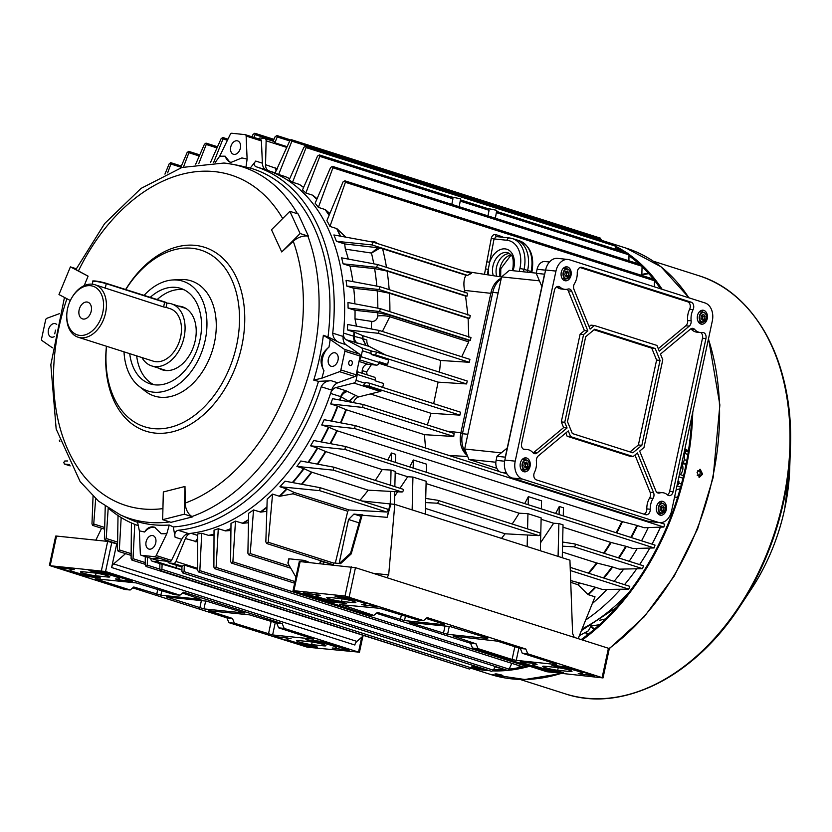 <?xml version="1.0" encoding="UTF-8"?>
<svg xmlns="http://www.w3.org/2000/svg" width="832" height="832" viewBox="0 0 832 832"><rect width="100%" height="100%" fill="white"/><g stroke="black" fill="none" stroke-linecap="round" stroke-linejoin="round"><path stroke-width="1.25" d="M79.123 309.91A8.767 6.011 -72.3 0 0 82.514 318.895A8.767 6.011 -72.3 0 0 91.218 311.178A8.767 6.011 -72.3 0 0 87.838 302.193A8.767 6.011 -72.3 0 0 79.123 309.91M141.908 357.542A32.573 22.339 -72.3 0 0 151.736 365.934A32.573 22.339 -72.3 0 0 184.08 337.241A32.573 22.339 -72.3 0 0 171.506 303.867A32.573 22.339 -72.3 0 0 166.91 303.129M102.794 312.385A25.553 17.524 -72.3 0 0 94.557 286.853A25.553 17.524 -72.3 0 0 72.041 297.378A25.553 17.524 -72.3 0 0 67.548 308.703A25.553 17.524 -72.3 0 0 66.841 313.685A25.553 17.524 -72.3 0 0 81.63 335.462A25.553 17.524 -72.3 0 0 102.794 312.385M66.841 313.685L66.789 314.371A27.56 18.897 -72.3 0 0 78.198 337.241A27.56 18.897 -72.3 0 0 105.57 312.967A27.56 18.897 -72.3 0 0 94.931 284.731A27.56 18.897 -72.3 0 0 72.394 296.785L72.041 297.378M94.931 284.731L163.613 306.946L166.057 307.445L166.92 303.389A8.018 0.822 -167.9 0 0 164.611 302.286L163.613 306.946M78.198 337.241L153.254 361.161A27.56 18.897 -72.3 0 0 180.627 336.877A27.56 18.897 -72.3 0 0 169.988 308.641L166.067 307.393M697.185 475.207A2.506 1.81 96 0 0 697.798 475.592A2.506 1.81 96 0 0 698.058 475.644A2.506 1.81 96 0 0 700.086 473.522A2.506 1.81 96 0 0 698.838 470.714A2.506 1.81 96 0 0 698.578 470.662A2.506 1.81 96 0 0 697.642 470.902M680.233 474.604A7.02 4.815 -72.3 0 0 682.729 469.893A7.02 4.815 -72.3 0 0 682.614 465.618M684.913 448.781L688.428 450.809M674.617 496.798L676.26 497.453L677.851 496.548M585.832 619.902A188.906 129.553 -72.3 0 0 620.516 589.264M624.51 584.657A188.906 129.553 -72.3 0 0 636.719 568.797M639.6 564.595A188.906 129.553 -72.3 0 0 645.466 555.433A188.906 129.553 -72.3 0 0 649.782 548.08A185.9 127.483 -72.3 0 1 646.006 554.549L645.466 555.433M651.966 544.128A188.906 129.553 -72.3 0 0 660.379 527.166M662.074 523.349A188.906 129.553 -72.3 0 0 662.49 522.371M652.007 544.149A185.9 127.483 -72.3 0 0 660.483 527.166M662.168 523.38A185.9 127.483 -72.3 0 0 662.626 522.33M592.405 603.481A188.906 129.553 -72.3 0 0 606.913 589.43A188.906 129.553 -72.3 0 1 592.405 603.481M614.089 581.329A188.906 129.553 -72.3 0 0 623.709 569.067A188.906 129.553 -72.3 0 1 614.089 581.329M629.179 561.278A188.906 129.553 -72.3 0 0 637.239 548.434A188.906 129.553 -72.3 0 1 629.179 561.278M641.534 540.81A188.906 129.553 -72.3 0 0 648.232 527.582A188.906 129.553 -72.3 0 1 641.534 540.81M499.97 669.729L500.698 668.221M518.606 667.711L519.532 665.798M76.201 268.934A12.022 1.05 22.4 0 0 75.681 269.027A12.022 1.05 22.4 0 0 78.021 270.722L88.098 276.162L70.398 266.874L58.968 294.559L70.335 300.529M88.098 276.162L84.188 285.646M70.398 266.874L76.284 268.757M184.974 486.481L163.322 491.962L162.666 519.678L184.309 514.197L192.65 516.849A12.022 8.05 -104.2 0 1 185.318 503.651L184.974 486.481L184.309 514.197M162.666 519.678L171.007 522.33L192.65 516.849M281.736 251.95L300.102 233.532L289.869 211.328L298.21 213.98L308.443 236.184A12.022 6.999 155.3 0 0 293.696 240.937L281.736 251.95L271.502 229.746L289.869 211.328M300.102 233.532L308.443 236.184M153.91 558.251L158.09 558.958L153.91 558.251M349.991 365.446A2.506 1.81 96 0 0 350.251 365.508A2.506 1.81 96 0 0 352.29 363.386A2.506 1.81 96 0 0 351.042 360.578A2.506 1.81 96 0 0 350.771 360.516A2.506 1.81 96 0 0 348.743 362.638A2.506 1.81 96 0 0 349.991 365.446M215.197 162.5L219.648 156.27A193.565 132.746 107.7 0 1 225.181 156.198A15.538 10.65 -72.3 0 0 230.277 162.188M225.181 156.198L229.726 162.032L231.171 162.334L241.862 157.945A193.565 132.746 107.7 0 1 247.114 159.141L245.96 167.263A185.359 127.109 -72.3 0 0 237.806 165.298L231.972 164.185A184.642 126.62 107.7 0 1 297.461 213.741M237.016 140.764A7.02 4.815 107.7 0 1 237.682 140.91A7.02 4.815 107.7 0 1 240.271 148.574A7.02 4.815 107.7 0 1 234.094 154.409A7.02 4.815 107.7 0 1 233.428 154.274A7.02 4.815 107.7 0 1 230.828 146.609A7.02 4.815 107.7 0 1 237.016 140.764M334.662 352.747A7.02 4.815 107.7 0 1 335.327 352.882A7.02 4.815 107.7 0 1 337.917 360.547A7.02 4.815 107.7 0 1 331.729 366.392A7.02 4.815 107.7 0 1 331.063 366.246A7.02 4.815 107.7 0 1 328.474 358.582A7.02 4.815 107.7 0 1 334.662 352.747M152.381 535.527A7.02 4.815 107.7 0 1 153.057 535.673A7.02 4.815 107.7 0 1 155.646 543.338A7.02 4.815 107.7 0 1 149.458 549.172A7.02 4.815 107.7 0 1 148.793 549.037A7.02 4.815 107.7 0 1 146.203 541.372A7.02 4.815 107.7 0 1 152.381 535.527M54.246 336.648A7.02 4.815 107.7 0 1 51.823 337.199A7.02 4.815 107.7 0 1 51.158 337.064A7.02 4.815 107.7 0 1 48.558 329.389A7.02 4.815 107.7 0 1 54.746 323.554A7.02 4.815 107.7 0 1 55.411 323.69A7.02 4.815 107.7 0 1 56.722 324.47M137.592 522.319A185.9 127.483 107.7 0 1 129.761 519.189L120.255 514.842A184.642 126.62 107.7 0 0 147.555 522.267A184.642 126.62 107.7 0 0 169.718 521.924M137.467 521.706A185.359 127.109 -72.3 0 0 153.067 524.763A185.359 127.109 -72.3 0 0 169.26 525.023L166.826 533.676A193.565 132.746 107.7 0 1 161.294 533.738L154.523 527.197L153.015 526.874C149.604 526.656 146.806 528.362 144.612 532.002A193.565 132.746 107.7 0 1 139.36 530.806L137.467 521.706M125.642 289.505A96.491 66.175 107.7 0 1 195.354 245.378A96.491 66.175 107.7 0 1 241.779 346.174A96.491 66.175 107.7 0 1 155.106 433.087A96.491 66.175 107.7 0 1 106.444 346.247M125.778 289.546A92.695 63.575 107.7 0 1 192.067 248.279A92.695 63.575 107.7 0 1 236.662 345.103A92.695 63.575 107.7 0 1 153.41 428.605A92.695 63.575 107.7 0 1 106.538 346.278M144.082 295.381A57.626 39.52 107.7 0 1 172.858 279.958A57.626 39.52 107.7 0 1 177.455 280.072A57.626 39.52 107.7 0 1 205.182 340.257A57.626 39.52 107.7 0 1 153.421 392.163A57.626 39.52 107.7 0 1 139.006 386.214A57.626 39.52 107.7 0 1 124.01 351.842M172.858 279.958L180.523 279.542A60.445 41.454 107.7 0 1 185.338 279.656A60.445 41.454 107.7 0 1 214.417 342.784A60.445 41.454 107.7 0 1 160.129 397.228A60.445 41.454 107.7 0 1 145.007 390.988L139.006 386.214M157.186 299.551A50.107 34.362 107.7 0 1 182.842 289.598A50.107 34.362 107.7 0 1 184.038 289.744M150.238 297.346A50.107 34.362 107.7 0 1 175.885 287.383A50.107 34.362 107.7 0 1 180.648 288.371A50.107 34.362 107.7 0 1 199.17 343.148A50.107 34.362 107.7 0 1 154.991 384.852A50.107 34.362 107.7 0 1 150.228 383.854A50.107 34.362 107.7 0 1 129.73 353.662M182.697 307.434A33.072 22.682 107.7 0 1 183.456 307.497A33.072 22.682 107.7 0 1 184.465 307.632M178.526 306.103A33.072 22.682 107.7 0 1 179.286 306.166A33.072 22.682 107.7 0 1 182.426 306.821A33.072 22.682 107.7 0 1 194.657 342.971A33.072 22.682 107.7 0 1 165.495 370.5A33.072 22.682 107.7 0 1 162.354 369.845A33.072 22.682 107.7 0 1 158.756 368.17M328.994 347.1C320.549 353.902 318.874 361.743 323.95 370.625A193.565 132.746 107.7 0 1 321.87 378.186L313.747 380.13A185.359 127.109 -72.3 0 0 323.357 335.296L330.179 339.446A193.565 132.746 107.7 0 1 328.994 347.1A15.538 10.65 -72.3 0 0 323.95 370.625M245.482 134.753L260.406 139.506A2.007 1.373 107.7 0 1 260.593 139.547A2.007 1.373 107.7 0 1 261.425 140.93L262.371 163.176A10.026 6.874 -72.3 0 0 266.51 170.061L256.079 166.733A188.906 129.553 107.7 0 1 332.738 333.154L343.158 336.471A10.026 6.874 -72.3 0 0 345.977 344.677L359.653 354.162A2.007 1.373 107.7 0 1 360.162 356.086L356.148 374.806A2.007 1.373 107.7 0 1 354.848 376.542L337.792 382.824A10.026 6.874 -72.3 0 0 331.666 390.094A188.906 129.553 107.7 0 1 188.573 533.593A10.026 6.874 -72.3 0 0 181.73 539.334L171.496 560.414A2.007 1.373 107.7 0 1 169.926 561.558L156.655 560.175A2.007 1.373 107.7 0 1 156.458 560.134A2.007 1.373 107.7 0 1 156.281 560.061M256.079 166.733C253.687 165.474 253.573 163.582 255.736 161.065L250.245 168.064A185.9 127.483 107.7 0 1 328.016 336.908L339.331 342.555C335.15 340.673 332.946 337.532 332.738 333.154M266.51 170.061A188.906 129.553 107.7 0 1 343.158 336.471M331.666 390.094L321.235 386.776A188.906 129.553 107.7 0 1 178.142 530.275L188.573 533.593M321.235 386.776C323.232 382.782 326.529 380.765 331.157 380.713L318.49 381.347A185.9 127.483 107.7 0 1 173.306 526.937L175.094 537.212C174.273 533.468 175.292 531.149 178.142 530.275M164.486 370.354A33.072 22.682 107.7 0 1 162.926 369.502M153.795 384.696A50.107 34.362 107.7 0 1 136.677 355.878M169.26 525.023L173.306 526.937M318.49 381.347L313.747 380.13M323.357 335.296L328.016 336.908M250.245 168.064L245.96 167.263M138.289 525.689A188.906 129.553 107.7 0 1 109.106 508.82M52.499 347.849L42.12 340.652A2.007 1.373 107.7 0 1 41.6 338.728L45.614 320.008A2.007 1.373 107.7 0 1 46.914 318.271L59.446 313.654M54.756 333.84L55.494 330.138M166.826 533.676L156.208 555.547A2.007 1.373 107.7 0 1 154.627 556.691L141.367 555.308A2.007 1.373 107.7 0 1 141.17 555.266A2.007 1.373 107.7 0 1 140.338 553.883L139.36 530.806M155.085 527.405A15.538 10.65 -72.3 0 0 144.612 532.002M330.179 339.446L344.354 349.294A2.007 1.373 107.7 0 1 344.874 351.218L340.86 369.928A2.007 1.373 107.7 0 1 339.56 371.675L321.87 378.186M219.648 156.27L230.266 134.399A2.007 1.373 107.7 0 1 231.847 133.255L245.118 134.638A2.007 1.373 107.7 0 1 245.305 134.68A2.007 1.373 107.7 0 1 246.137 136.053L247.114 159.141M590.741 625.716A151.871 104.156 -72.3 0 0 599.414 624.728M599.612 620.256A148.314 101.712 -72.3 0 0 605.582 618.894M591.302 625.674L588.318 630.864L579.446 635.554M501.706 675.033C496.278 673.733 494.426 673.546 496.184 674.461C501.602 675.834 503.443 676.021 501.706 675.033L502.861 675.605M495.019 673.92L496.184 674.461M699.816 469.321L701.792 474.105L698.984 477.214M697.06 472.42L699.4 477.298L702.614 474.198L700.232 469.321L697.06 472.42M582.338 639.954A223.683 153.4 -72.3 0 0 685.942 468.884A223.683 153.4 -72.3 0 0 692.754 412.214M662.137 289.286A223.683 153.4 -72.3 0 0 628.94 254.332M626.85 252.897A223.683 153.4 -72.3 0 0 615.358 246.147M603.928 241.166A223.683 153.4 -72.3 0 0 601.214 240.209L626.33 248.196L661.055 266.812L689.146 297.898M471.796 666.9A222.477 152.568 -72.3 0 0 484.463 669.094M493.626 669.729A222.477 152.568 -72.3 0 0 504.712 669.49M509.174 669.094A222.477 152.568 -72.3 0 0 522.808 666.848M525.138 666.307A222.477 152.568 -72.3 0 0 527.738 665.652M581.183 639.59A222.477 152.568 -72.3 0 0 685.11 468.801A222.477 152.568 -72.3 0 0 691.735 416.936M660.504 288.766A222.477 152.568 -72.3 0 0 654.472 280.446M653.422 279.126A222.477 152.568 -72.3 0 0 642.054 266.666M639.298 264.108A222.477 152.568 -72.3 0 0 628.982 255.798M622.513 251.514A222.477 152.568 -72.3 0 0 615.347 247.478M471.286 668.002A223.683 153.4 -72.3 0 0 489.611 670.727M492.939 670.894A223.683 153.4 -72.3 0 0 529.682 666.266M379.756 244.275L431.309 260.697M291.034 638.664A17.035 1.747 -167.9 0 0 286.822 638.914A17.035 1.747 -167.9 0 0 291.73 641.264A17.035 1.747 -167.9 0 0 314.621 646.183L317.387 647.067L302.172 645.33L274.373 636.48L291.065 638.529M74.911 572.187A17.035 1.747 12.1 0 1 70.002 569.837A17.035 1.747 12.1 0 1 74.204 569.587L57.262 567.258L85.353 576.254L100.558 577.99L97.802 577.106A17.035 1.747 12.1 0 1 74.911 572.187M275.267 622.596L272.615 634.951L313.56 639.101L278.637 627.838L284.17 628.41L358.53 652.101L361.712 637.25M272.615 634.951L234.406 623.22L228.873 622.648L307.393 647.213L358.53 652.101M299.125 640.619A9.017 0.926 -167.9 0 0 296.556 640.723A9.017 0.926 -167.9 0 0 301.922 642.751A9.017 0.926 -167.9 0 0 311.636 644.602L323.388 645.83A9.017 0.926 -167.9 0 0 325.946 645.726A9.017 0.926 -167.9 0 0 320.58 643.698A9.017 0.926 -167.9 0 0 310.877 641.846L299.125 640.619M305.822 639.756L321.027 641.337L349.118 650.333L332.176 648.014A17.035 1.747 -167.9 0 0 336.378 647.754A17.035 1.747 -167.9 0 0 326.674 644.03A17.035 1.747 -167.9 0 0 308.578 640.494L305.854 639.61M50.274 565.75L124.634 589.43L130.166 590.013L95.243 578.75L136.188 582.899L174.398 594.62L179.92 595.202L105.56 571.511L50.274 565.75M118.186 579.831L132.288 581.256L104.208 572.26L88.993 570.523L91.759 571.418A17.035 1.747 12.1 0 1 109.845 574.954A17.035 1.747 12.1 0 1 119.558 578.677A17.035 1.747 12.1 0 1 115.346 578.926L118.186 579.831L118.352 579.051M107.255 576.971L95.503 575.744A9.017 0.926 12.1 0 1 85.8 573.893A9.017 0.926 12.1 0 1 80.434 571.865A9.017 0.926 12.1 0 1 82.992 571.761L94.744 572.988A9.017 0.926 12.1 0 1 104.458 574.839A9.017 0.926 12.1 0 1 109.824 576.867A9.017 0.926 12.1 0 1 107.255 576.971L107.526 575.723M166.431 596.96L206.513 601.141L244.899 613.059L203.954 608.91L166.431 596.96M49.41 565.334L55.671 536.089L56.534 536.058L50.263 565.292M101.41 570.627L107.671 541.393L56.534 536.058M107.671 541.393L116.73 543.826L111.623 567.518L354.848 645.008A5.013 3.432 -72.3 0 1 356.886 641.399L363.449 635.742M101.618 528.237L95.826 540.155M125.58 553.644L113.651 563.909A5.013 3.432 -72.3 0 0 111.623 567.518M132.746 587.86L226.928 617.864L228.873 622.648M284.17 628.41L282.225 623.626L183.539 592.186L179.92 595.202M182.51 593.05L200.959 599.362L160.867 595.182L133.775 586.997L130.166 590.013M234.406 623.22L232.461 618.436L208.666 610.719L249.6 614.869L276.692 623.054L278.637 627.838M232.461 618.436L226.928 617.864M282.225 623.626L276.692 623.054M361.39 604.594A17.035 1.747 -167.9 0 0 365.602 604.334A17.035 1.747 -167.9 0 0 360.693 601.994A17.035 1.747 -167.9 0 0 337.802 597.074L335.046 596.19L350.251 597.927L378.05 606.778L361.39 604.594M577.522 671.07A17.035 1.747 12.1 0 1 582.431 673.41A17.035 1.747 12.1 0 1 578.219 673.67L594.87 675.854L567.07 667.004L551.866 665.267L554.622 666.151A17.035 1.747 12.1 0 1 577.522 671.07M339.83 604.136L373.786 615.42L368.264 614.838L293.03 590.741L299.302 561.496L355.462 567.674L608.421 648.263L609.284 648.679L603.023 677.924L527.79 653.817L525.845 649.033L427.17 617.594L423.55 620.61L345.03 596.034L351.302 566.8M339.737 604.573L379.808 608.306L418.018 620.027L423.55 620.61M300.154 561.465L293.894 590.699L345.03 596.034M293.894 590.699L293.03 590.741M353.298 602.638A9.017 0.926 -167.9 0 0 355.867 602.534A9.017 0.926 -167.9 0 0 350.501 600.506A9.017 0.926 -167.9 0 0 340.787 598.645L329.046 597.428A9.017 0.926 -167.9 0 0 326.477 597.522A9.017 0.926 -167.9 0 0 331.843 599.55A9.017 0.926 -167.9 0 0 341.546 601.411L353.298 602.638L353.569 601.39M346.601 603.502L331.396 601.91L303.306 592.914L320.258 595.244A17.035 1.747 -167.9 0 0 316.046 595.504A17.035 1.747 -167.9 0 0 325.759 599.217A17.035 1.747 -167.9 0 0 343.845 602.763L346.601 603.502M603.023 677.924L546.863 671.746L472.503 648.055L478.036 648.627L476.091 643.843L453.138 636.095L497.39 641.15L520.322 648.461L522.267 653.245L527.79 653.817M522.267 653.245L556.421 664.123M518.887 648.003L516.246 660.358L556.327 664.539M516.246 660.358L512.086 659.474L514.821 646.703M478.036 648.627L512.086 659.474M534.238 663.426L520.135 662.002L548.226 670.987L563.43 672.724L560.674 671.84A17.035 1.747 12.1 0 1 542.578 668.294A17.035 1.747 12.1 0 1 532.865 664.581A17.035 1.747 12.1 0 1 537.077 664.321L534.238 663.426M545.168 666.276L556.92 667.503A9.017 0.926 12.1 0 1 566.634 669.365A9.017 0.926 12.1 0 1 571.99 671.393A9.017 0.926 12.1 0 1 569.431 671.486L557.679 670.27A9.017 0.926 12.1 0 1 547.976 668.408A9.017 0.926 12.1 0 1 542.61 666.38A9.017 0.926 12.1 0 1 545.168 666.276M362.274 515.206L387.13 517.348L390.905 503.974L394.805 504.379L388.679 574.902L386.88 577.689M333.32 564.918L333.882 562.942L340.61 563.638L351.198 553.914L362.253 514.758M487.666 638.498L447.585 634.317L409.198 622.398L450.143 626.548L487.76 638.082M394.805 504.379L569.93 560.175L572.603 633.495L574.246 637.385M304.023 561.87L303.306 560.29L289.078 558.802L288.059 563.524L295.953 577.138M288.059 563.524L288.246 562.858L288.059 563.524M320.018 563.534L320.58 561.558L323.856 561.902L323.294 563.878M329.191 563.597L323.856 561.902M376.376 613.267L470.558 643.271L472.503 648.055M309.369 562.422L304.97 560.612L305.625 562.037M303.306 560.29L304.97 560.612M426.14 618.457L444.673 624.354M405.475 616.034L404.498 620.589L377.406 612.404L373.786 615.42M404.498 620.589L444.579 624.77M520.322 648.461L525.845 649.033M470.558 643.271L476.091 643.843M541.861 286.51L536.214 273.322L537.077 269.287A10.026 7.218 -84 0 1 545.064 261.529L549.474 261.997M506.75 473.512L500.978 472.295A10.026 7.218 -84 0 1 496.122 460.335L496.985 456.29L507.239 448.042M496.985 456.29L505.284 457.163L544.502 274.186L536.214 273.322M496.891 468.343L468.894 459.43L464.672 449.02L501.571 276.89L509.434 270.338L536.255 273.135M501.571 276.89L539.261 280.821M464.672 449.02L501.145 452.826M468.894 459.43L495.851 462.238M466.648 453.887A20.041 14.446 -84 0 1 462.457 433.722L492.762 292.386A20.041 14.446 -84 0 1 501.145 278.886M467.23 455.333A20.041 14.446 -84 0 1 460.834 433.129L490.932 292.77A20.041 14.446 -84 0 1 501.29 278.19M571.012 275.361A7.02 5.054 96 0 0 566.873 266.833A7.02 5.054 96 0 0 561.278 272.262A7.02 5.054 96 0 0 565.417 280.79A7.02 5.054 96 0 0 571.012 275.361M566.727 268.83A7.02 5.054 96 0 0 565.094 267.072M707.221 318.75A7.02 5.054 96 0 0 703.082 310.222A7.02 5.054 96 0 0 697.486 315.65A7.02 5.054 96 0 0 701.626 324.178A7.02 5.054 96 0 0 707.221 318.75M702.936 312.229A7.02 5.054 96 0 0 701.314 310.471M530.057 466.398A7.02 5.054 96 0 0 525.918 457.87A7.02 5.054 96 0 0 520.322 463.299A7.02 5.054 96 0 0 524.462 471.827A7.02 5.054 96 0 0 530.057 466.398M525.772 459.878A7.02 5.054 96 0 0 524.139 458.12M666.266 509.798A7.02 5.054 96 0 0 662.126 501.27A7.02 5.054 96 0 0 656.531 506.698A7.02 5.054 96 0 0 660.67 515.226A7.02 5.054 96 0 0 666.266 509.798M661.981 503.266A7.02 5.054 96 0 0 660.348 501.519M658.289 348.712L685.807 325.77A5.013 3.609 96 0 0 687.679 320.455A15.028 10.826 -84 0 1 688.022 313.893A15.028 10.826 -84 0 1 689.603 309.327A5.013 3.609 96 0 0 687.7 301.818L579.998 267.509M691.475 314.257A15.028 10.826 -84 0 1 693.066 309.691A5.013 3.609 96 0 0 691.163 302.182L581.932 267.384A5.013 3.609 96 0 0 581.412 267.27A5.013 3.609 96 0 0 577.418 271.149A5.013 3.609 96 0 0 577.262 272.792A15.028 10.826 -84 0 1 574.475 283.65A5.013 3.609 96 0 0 573.695 285.626A5.013 3.609 96 0 0 573.976 289.401L590.106 329.098L594.412 325.51L656.958 345.436L659.266 351.125L689.27 326.123A5.013 3.609 96 0 0 691.142 320.819A15.028 10.826 -84 0 1 691.475 314.257M536.515 459.046A5.013 3.609 96 0 0 536.401 461.24A15.028 10.826 -84 0 1 534.477 472.368A5.013 3.609 96 0 0 533.946 473.897A5.013 3.609 96 0 0 536.38 479.877L645.611 514.675A5.013 3.609 96 0 0 646.131 514.779A5.013 3.609 96 0 0 650.281 509.257A15.028 10.826 -84 0 1 650.728 504.327A15.028 10.826 -84 0 1 653.068 498.399A5.013 3.609 96 0 0 653.567 492.658L637.437 452.962L633.131 456.55L570.586 436.623L568.277 430.924L538.273 455.926A5.013 3.609 96 0 0 536.515 459.046M644.082 514.186A5.013 3.609 96 0 0 646.818 508.903A15.028 10.826 -84 0 1 647.275 503.963A15.028 10.826 -84 0 1 649.615 498.046A5.013 3.609 96 0 0 650.114 492.294L634.962 455.021M522.506 479.097A15.028 10.826 -84 0 1 515.216 461.157L555.963 271.086A15.028 10.826 -84 0 1 567.944 259.459A15.028 10.826 -84 0 1 569.525 259.782L705.037 302.962A15.028 10.826 -84 0 1 712.327 320.902L671.58 510.973A15.028 10.826 -84 0 1 659.599 522.6A15.028 10.826 -84 0 1 658.018 522.267L522.506 479.097L512.138 478.015A15.028 10.826 -84 0 1 504.847 460.075L545.594 270.005A15.028 10.826 -84 0 1 557.575 258.378L567.944 259.459M659.599 522.6L649.23 521.518A15.028 10.826 -84 0 1 647.65 521.186L512.138 478.015M572.322 433.534L632.861 452.816L641.846 445.318L660.046 360.422L655.21 348.525L594.682 329.233L585.686 336.731L567.486 421.637L572.322 433.534M532.927 452.67A5.013 3.609 96 0 0 534.83 453.721A5.013 3.609 96 0 0 537.066 452.972L567.07 427.97L564.751 422.271L583.565 334.547L587.87 330.959L571.74 291.262A5.013 3.609 96 0 0 569.067 288.943A5.013 3.609 96 0 0 568.006 289.047A15.028 10.826 -84 0 1 564.824 289.359A15.028 10.826 -84 0 1 560.04 287.154A5.013 3.609 96 0 0 558.438 286.416A5.013 3.609 96 0 0 554.445 290.295L521.602 443.498A5.013 3.609 96 0 0 524.555 449.582A5.013 3.609 96 0 0 525.221 449.571A15.028 10.826 -84 0 1 527.197 449.53A15.028 10.826 -84 0 1 532.927 452.67M655.803 490.797A5.013 3.609 96 0 0 658.476 493.116A5.013 3.609 96 0 0 659.537 493.012A15.028 10.826 -84 0 1 662.709 492.7A15.028 10.826 -84 0 1 667.503 494.905A5.013 3.609 96 0 0 669.105 495.633A5.013 3.609 96 0 0 673.098 491.764L705.942 338.562A5.013 3.609 96 0 0 702.988 332.467A5.013 3.609 96 0 0 702.322 332.488A15.028 10.826 -84 0 1 700.346 332.53A15.028 10.826 -84 0 1 694.616 329.378A5.013 3.609 96 0 0 692.713 328.328A5.013 3.609 96 0 0 690.466 329.087L660.473 354.089L662.782 359.788L643.978 447.512L639.673 451.1L655.803 490.797M565.802 432.983L567.133 436.259L629.678 456.186L633.131 456.55M567.133 436.259L570.586 436.623M700.346 332.53L696.883 332.166A15.028 10.826 -84 0 1 691.163 329.025A5.013 3.609 96 0 0 690.914 328.765M667.441 494.842A5.013 3.609 96 0 0 669.646 491.4L702.489 338.198A5.013 3.609 96 0 0 700.762 332.561M656.947 492.44A15.028 10.826 -84 0 1 659.256 492.336L662.709 492.7M589.118 326.674L590.949 325.146L594.412 325.51M533.166 452.93A5.013 3.609 96 0 0 533.614 452.608L563.618 427.606L561.298 421.907L580.102 334.183L584.407 330.595L568.287 290.898A5.013 3.609 96 0 0 567.133 289.255M523.318 449.134A15.028 10.826 -84 0 1 523.744 449.166L527.197 449.53M564.824 289.359L561.371 288.995A15.028 10.826 -84 0 1 556.65 286.853M584.407 330.595L587.87 330.959M580.102 334.183L583.565 334.547M561.298 421.907L564.751 422.271M563.618 427.606L567.07 427.97M630.042 451.922L638.394 444.964L656.594 360.058L651.758 348.161L594.038 329.774M651.758 348.161L655.21 348.525M656.594 360.058L660.046 360.422M638.394 444.964L641.846 445.318M658.986 514.623A7.02 5.054 96 0 0 660.941 513.24M522.777 471.224A7.02 5.054 96 0 0 524.732 469.841M699.941 323.575A7.02 5.054 96 0 0 701.896 322.192M563.732 280.176A7.02 5.054 96 0 0 565.687 278.793M565.573 275.86A2.548 1.83 96 0 0 566.53 274.227L566.831 272.792L568.911 273.01L567.445 271.014L565.375 271.887L564.762 274.747L566.218 276.744L568.298 275.87L568.911 273.01M570.107 274.966A5.013 3.609 -84 0 1 566.103 278.845A5.013 3.609 -84 0 1 563.15 272.75A5.013 3.609 -84 0 1 567.143 268.871L563.212 268.466A5.013 3.609 96 0 0 563.15 268.455M562.11 278.418A5.013 3.609 96 0 0 562.172 278.429L566.103 278.845L570.19 274.966C570.617 271.586 569.598 269.558 567.143 268.871A5.013 3.609 -84 0 1 570.107 274.924M568.298 275.87L566.218 275.652L566.53 274.227A2.548 1.83 96 0 0 566.103 271.804A2.548 1.83 96 0 0 565.968 271.638L566.831 272.792M566.218 275.652L565.614 275.912M524.618 466.908A2.548 1.83 96 0 0 525.574 465.275L525.876 463.84L527.956 464.058L526.49 462.062L524.42 462.935L523.806 465.795L525.262 467.782L527.342 466.918L527.956 464.058M529.142 466.014A5.013 3.609 -84 0 1 525.148 469.882A5.013 3.609 -84 0 1 522.194 463.798A5.013 3.609 -84 0 1 526.188 459.919L522.246 459.514A5.013 3.609 96 0 0 522.184 459.503M521.144 469.466A5.013 3.609 96 0 0 521.217 469.477L525.148 469.882L529.235 466.003C529.662 462.634 528.642 460.606 526.188 459.919A5.013 3.609 -84 0 1 529.152 465.972A4.711 3.39 96 0 0 526.864 460.346A4.711 3.39 96 0 0 522.61 463.882A4.711 3.39 96 0 0 524.898 469.508A4.711 3.39 96 0 0 529.142 465.962M525.023 462.675L525.876 463.84M527.342 466.918L525.262 466.7L525.574 465.275A2.548 1.83 96 0 0 525.148 462.842A2.548 1.83 96 0 0 525.013 462.686M525.262 466.7L524.659 466.96M701.782 319.259A2.548 1.83 96 0 0 702.738 317.626L703.04 316.191L705.12 316.41L703.654 314.413L701.584 315.286L700.97 318.146L702.426 320.133L704.506 319.27L705.12 316.41M698.318 321.818A5.013 3.609 96 0 0 698.381 321.828L702.322 322.234L706.399 318.354C706.826 314.985 705.806 312.946 703.362 312.27A5.013 3.609 -84 0 1 706.316 318.323A5.013 3.609 -84 0 1 702.322 322.234A5.013 3.609 -84 0 1 699.358 316.15A5.013 3.609 -84 0 1 703.362 312.27L699.421 311.854A5.013 3.609 96 0 0 699.358 311.854M704.506 319.27L702.426 319.051L702.738 317.626A2.548 1.83 96 0 0 702.312 315.193A2.548 1.83 96 0 0 702.187 315.026L703.04 316.191M702.426 319.051L701.823 319.311M660.826 510.297A2.548 1.83 96 0 0 661.783 508.664L662.085 507.239L664.165 507.447L662.698 505.461L660.629 506.324L660.015 509.184L661.471 511.181L663.551 510.318L664.165 507.447M665.361 509.402A5.013 3.609 -84 0 1 661.357 513.282A5.013 3.609 -84 0 1 658.403 507.187A5.013 3.609 -84 0 1 662.397 503.318L658.466 502.902A5.013 3.609 96 0 0 658.393 502.902M657.363 512.866A5.013 3.609 96 0 0 657.426 512.876L661.357 513.282L665.444 509.402C665.87 506.022 664.851 503.994 662.397 503.318A5.013 3.609 -84 0 1 665.361 509.361A4.711 3.39 96 0 0 663.073 503.734A4.711 3.39 96 0 0 658.819 507.281A4.711 3.39 96 0 0 661.107 512.897A4.711 3.39 96 0 0 665.35 509.361M663.551 510.318L661.471 510.099L661.783 508.664A2.548 1.83 96 0 0 661.357 506.241A2.548 1.83 96 0 0 661.222 506.074L662.085 507.239M661.471 510.099L660.868 510.349M486.938 208.322L496.756 210.34L495.352 218.244M460.429 199.878L488.384 208.78L489.102 210.309L487.937 215.883M450.798 196.81L460.616 198.827L459.212 206.731M319.363 154.929L319.8 156.374L305.833 193.014A188.906 129.553 -72.3 0 0 302.494 189.935L317.522 156.094L319.363 154.929L452.254 197.267L452.962 198.796L451.797 204.37M484.474 274.321L486.845 261.768L489.632 262.288L487.271 274.758M496.725 276.224A15.028 10.306 107.7 0 1 496.517 267.197A15.028 10.306 107.7 0 1 509.683 253.635M69.493 464.599L64.334 464.027L70.179 465.889M70.169 465.878L64.428 464.048L63.804 462.498L64.74 461.022L67.652 460.959M376.584 352.134L467.241 381.014L466.606 383.937L438.1 382.138L433.68 403.634M59.852 441.636L59.27 440.107M324.168 419.702L355.202 425.578L354.588 428.522L321.714 424.986A188.906 129.553 -72.3 0 0 324.168 419.702M630.781 537.378A188.802 129.48 -72.3 0 0 636.875 525.408L644.166 527.717L663.842 527.041L664.695 524.181L659.776 522.621M628.909 260.79L628.992 254.873L628.243 253.334L496.569 211.39M316.742 199.451A188.906 129.553 -72.3 0 0 312.51 195.146L305.833 193.014M312.51 195.146L313.03 195.426A188.802 129.48 107.7 0 1 316.826 199.274M317.065 198.713L313.03 195.426M195.718 164.122L204.381 144.331L205.993 143.104L206.242 144.487L198.775 163.623M425.35 514.114L425.63 502.57L437.039 503.194A1.508 1.03 -72.3 0 0 437.674 500.271L425.724 498.42L426.14 481.25L412.932 477.048L407.701 476.757L395.179 472.763M527.582 528.902L527.946 513.687L519.126 513.209L426.078 483.558M527.946 513.687L541.154 517.889L540.363 550.763M541.112 519.262L553.644 523.255L558.875 523.536L563.046 524.867L562.536 546.187L573.945 546.811A1.508 1.03 -72.3 0 0 574.569 543.889L562.63 542.038M618.415 557.846A188.802 129.48 -72.3 0 0 625.747 546.25L610.553 542.329L562.983 527.176M625.747 546.25L626.371 546.426A188.906 129.553 107.7 0 1 619.029 558.043M344.916 449.436L310.586 445.817A188.906 129.553 -72.3 0 0 313.664 440.492L345.478 446.482L344.916 449.436L654.118 547.945L633.048 548.548L626.371 546.426M308.017 462.353A188.906 129.553 -72.3 0 0 317.262 447.949L310.586 445.817M317.262 447.949L317.72 448.115A188.802 129.48 107.7 0 1 308.526 462.446M394.846 486.616L395.21 471.401L391.04 470.07L382.221 469.591L325.884 451.641L317.72 448.115M361.733 500.937L390.894 504.005M394.42 504.348L394.732 491.618M407.701 476.757L399.994 488.259M397.634 491.774L394.618 496.278M412.142 509.912L412.932 477.048M121.181 517.556L119.33 549.9L118.217 551.294L117.468 549.754L118.03 515.549M180.565 167.908L187.096 152.589L188.666 151.341L188.906 152.724L183.466 167.014M425.485 508.425L505.097 533.79A184.392 126.454 107.7 0 1 501.498 538.377M519.126 513.209A184.392 126.454 107.7 0 1 512.169 523.994M528.164 504.691L528.351 496.621A184.392 126.454 107.7 0 1 524.68 503.578M528.351 496.621L541.559 500.833L541.362 508.893M559.083 514.54L559.281 506.48A184.392 126.454 107.7 0 1 555.61 513.427M559.281 506.48L563.451 507.801L563.254 515.871M636.875 525.408L621.889 521.508L337.22 430.82L328.848 427.274A188.802 129.48 107.7 0 1 321.287 441.917M395.429 462.405L395.616 454.334L391.446 453.003A184.392 126.454 107.7 0 1 387.774 459.961M426.348 472.254L426.546 464.183L413.338 459.982A184.392 126.454 107.7 0 1 409.666 466.939M301.444 484.203A184.496 126.526 -72.3 0 0 311.418 472.056L368.191 490.173A184.392 126.454 107.7 0 1 359.934 500.365M382.221 469.591A184.392 126.454 107.7 0 1 375.263 480.376M505.097 533.79L538.855 535.631A1.508 1.03 -72.3 0 0 539.479 532.709L437.882 500.334M368.191 490.173L401.95 492.014A1.508 1.03 -72.3 0 0 402.574 489.091L334.006 467.241M333.372 470.163L296.91 466.419A188.906 129.553 -72.3 0 0 300.799 461.001L333.882 467.189L333.372 470.163L401.95 492.014M292.344 482.529A188.906 129.553 -72.3 0 0 303.576 468.551L296.91 466.419M303.576 468.551L304.034 468.718A188.802 129.48 107.7 0 1 292.854 482.622M311.418 472.056L304.034 468.718M164.944 174.117L169.146 163.904L170.674 162.646L170.903 164.018L167.648 172.869M320.237 487.729L387.265 509.08A1.508 1.03 107.7 0 1 386.641 512.002L349.055 509.954L294.289 492.502L287.019 489.029A188.802 129.48 107.7 0 1 279.822 496.246L292.978 493.823L347.745 511.264L335.317 563.087M279.906 486.73A188.906 129.553 107.7 0 0 284.991 481.166L320.102 487.677L319.665 490.662L279.906 486.73L287.019 489.029M272.574 494.094L268.216 542.246L266.781 543.535L265.834 541.934L267.197 499.013A188.906 129.553 107.7 0 0 272.574 494.094L279.25 496.215A188.906 129.553 -72.3 0 0 286.582 488.862M279.822 496.246L279.25 496.215M347.745 511.264A184.392 126.454 -72.3 0 0 349.055 509.954M573.945 546.811L642.522 568.651L619.362 569.15L612.685 567.029A188.906 129.553 107.7 0 1 603.938 578.105M570.305 570.513L628.753 589.139L602.368 589.462L595.691 587.34A188.906 129.553 107.7 0 1 588.349 594.693L595.026 596.825L578.178 638.633M677.196 484.775L678.361 484.723L679.11 481.832L677.903 481.447L679.026 481.811M687.846 454.438L685.1 453.554L685.755 450.622L685.017 450.393M498.118 667.753A3.006 2.059 -72.3 0 0 498.378 667.878A3.006 2.059 -72.3 0 0 498.67 667.93L500.365 668.106M160.971 563.94L162.126 564.179L161.897 569.317L160.701 570.679L159.858 569.119L159.858 563.618M160.701 570.679L469.56 669.084L471.328 667.909L472.534 665.288M162.126 564.179L181.938 569.972M182.811 572.988L181.938 571.407L181.927 566.249L184.35 565.084L184.049 571.636L182.811 572.988L491.681 671.393L493.407 670.197L495.134 666.442M184.35 565.084L197.673 569.327M273.042 141.274L275.122 136.729L276.9 135.543L277.233 136.958L274.882 142.792L273.936 141.398L264.867 138.507A3.006 2.059 -72.3 0 0 264.586 138.445L260.374 138.008A3.006 2.059 -72.3 0 0 258.554 138.892M287.102 146.682L274.882 142.792M251.961 136.802L253.053 134.43L254.769 133.234L255.081 134.638L253.947 137.436M438.1 382.138L380.214 363.688M167.783 561.34A3.006 2.059 -72.3 0 0 168.979 562.931A3.006 2.059 -72.3 0 0 169.26 562.983L173.472 563.43A3.006 2.059 -72.3 0 0 175.947 561.465L185.411 538.522A8.018 5.502 107.7 0 1 191.058 533.312A188.906 129.553 -72.3 0 0 330.574 393.411A8.018 5.502 107.7 0 1 335.941 387.577L353.881 383.032A3.006 2.059 -72.3 0 0 356.023 380.37L357.292 374.421A3.006 2.059 -72.3 0 0 356.803 371.79M214.022 534.352A188.802 129.48 107.7 0 1 208.957 535.475L201.718 533.27A188.906 129.553 107.7 0 1 197.683 533.978L197.673 570.378L198.567 571.958L507.458 670.374L509.142 669.157L511.794 663.333M230.942 528.83A188.802 129.48 107.7 0 1 225.514 530.899L218.275 528.715A188.906 129.553 107.7 0 1 214.042 530.13L213.886 567.122L214.802 568.714L523.702 667.129L525.762 665.018M248.518 520.094A188.802 129.48 107.7 0 1 242.736 523.307L235.498 521.123A188.906 129.553 107.7 0 1 231.005 523.38L230.61 561.506L231.535 563.108L294.653 583.211M266.885 507.489A188.802 129.48 107.7 0 1 260.759 512.106L253.521 509.933A188.906 129.553 107.7 0 1 248.664 513.282L247.894 553.249L248.83 554.85L290.784 568.225M320.788 441.823A188.906 129.553 -72.3 0 0 328.38 427.107L321.714 424.986M331.198 421.034A188.906 129.553 -72.3 0 0 337.355 406.078L330.678 403.946A188.906 129.553 -72.3 0 0 332.613 398.674L363.116 404.466L362.575 407.42L330.678 403.946M363.376 404.56L454.074 433.451L453.762 436.467L424.414 434.668L346.33 409.791L337.823 406.245A188.802 129.48 107.7 0 1 331.698 421.127M454.074 433.451L363.251 404.508M688.74 430.934L688.896 430.175M348.733 401.742A184.496 126.526 -72.3 0 0 348.899 401.284L340.725 396.635L330.574 393.411M369.855 383.313L460.554 412.204L459.919 415.126L431.049 413.306L427.346 424.923M431.049 413.306L370.344 393.962M601.214 240.302L600.402 238.139L291.543 139.745L291.907 141.159L278.637 174.502A188.906 129.553 -72.3 0 0 275.07 173.004L289.744 140.92L291.543 139.745M285.48 176.696L289.692 178.703A188.906 129.553 -72.3 0 0 285.303 176.623L278.637 174.502M285.303 176.623L285.823 176.904L285.303 176.623M615.337 249.226L615.358 246.106L614.578 244.556L305.708 146.151L306.103 147.586L292.552 182.239A188.906 129.553 -72.3 0 0 289.099 180.024L303.888 147.316L305.708 146.151M303.576 187.481A188.906 129.553 -72.3 0 0 299.229 184.371L292.552 182.239M299.749 184.652L299.229 184.371L299.749 184.652A188.802 129.48 107.7 0 1 303.607 187.398L299.645 184.569M210.454 162.552L221.104 138.715L222.747 137.498L223.018 138.882L213.637 162.5M641.846 275.434L642.065 266.282L641.347 264.753L332.457 166.348L332.925 167.794L318.375 207.386A188.906 129.553 -72.3 0 0 315.141 203.195L330.595 167.492L332.457 166.348M329.056 215.311A188.906 129.553 -72.3 0 0 325.052 209.518L318.375 207.386M325.052 209.518L325.572 209.81A188.802 129.48 107.7 0 1 329.181 215.01M329.805 213.481L325.572 209.81M654.264 286.78L654.482 280.758L653.806 279.24L344.885 180.825L345.394 182.291L329.95 226.429A188.906 129.553 -72.3 0 0 326.882 220.626L343.002 181.969L344.885 180.825M340.132 236.09A188.906 129.553 -72.3 0 0 336.627 228.55L329.95 226.429M336.627 228.55L337.147 228.862A188.802 129.48 107.7 0 1 340.538 236.163M345.769 237.12L337.147 228.862M95.67 498.711L93.735 523.983L92.654 525.387L91.978 523.869L93.049 496.288M242.736 523.307L248.456 522.735M235.498 521.123L232.887 561.787L231.535 563.108M147.586 557.315L147.222 565.115L146.058 566.488L145.246 564.928L145.267 556.566M146.058 566.488L455.842 664.716M260.759 512.106L266.75 511.306M253.521 509.933L250.224 553.55L248.83 554.85M628.753 589.139L629.772 586.331L570.19 567.351L629.689 586.31M588.349 594.693L587.85 594.381A188.802 129.48 -72.3 0 0 595.046 587.163L570.669 580.559M595.046 587.163L595.691 587.34M570.742 582.306L578.146 584.823L587.85 594.381M134.774 524.368L133.026 558.688L131.882 560.071L131.102 558.522L131.414 522.943M208.957 535.475L214.022 535.153M201.718 533.27L199.846 570.617L198.567 571.958M225.514 530.899L230.922 530.483M218.275 528.715L216.112 567.393L214.802 568.714M108.191 508.248L106.205 538.481L105.113 539.874L104.395 538.346L105.248 506.272M346.778 286.073A188.906 129.553 107.7 0 0 346.06 280.342L379.943 286.697L378.986 289.515L346.778 286.073L353.725 288.288L377.198 290.794L389.407 293.238L468.125 318.313L468.77 337.168M380.078 286.749L470.288 315.484L469.664 318.406L468.125 318.313M470.288 315.484L379.943 286.697M335.941 387.577L346.091 390.811L358.769 396.895L380.286 391.446A3.006 2.059 -72.3 0 0 380.952 391.144L363.386 385.549L365.258 382.408L369.73 383.261L369.002 386.162L363.386 385.549M460.554 412.204L369.73 383.261M672.901 504.816L673.057 504.078M343.075 263.827A188.906 129.553 107.7 0 0 341.619 257.847L377.603 264.534L376.584 267.342L343.075 263.827L350.022 266.042L374.608 268.611L387.088 271.066L465.566 296.067L467.886 315.099M377.728 264.586L467.667 293.238L467.043 296.161L465.566 296.067M467.667 293.238L377.603 264.534M336.409 241.311A188.906 129.553 107.7 0 0 333.882 234.957L373.079 242.143L372.008 244.93L336.409 241.311L344.677 243.942L380.203 248.009L465.972 275.236C463.819 278.803 463.351 283.858 464.568 290.399L465.005 292.812M373.194 242.195L471.37 273.468L467.511 275.361L465.972 275.236M471.37 273.468L373.079 242.143M370.791 351L376.449 352.082L375.648 354.962L371.249 354.474L370.791 351M362.388 373.339A6.115 4.191 -72.3 0 1 363.376 367.11A6.115 4.191 -72.3 0 1 367.827 364.25L376.47 365.154A3.006 2.059 107.7 0 0 379.163 362.44L379.298 361.806L387.639 364.468L388.596 360.006L371.249 354.474M467.241 381.014L376.449 352.082M379.35 330.502L469.914 359.362L469.29 362.284L440.617 360.464L363.064 335.764L354.494 332.207A188.802 129.48 107.7 0 1 354.141 336.336L362.367 338.437A3.006 0.686 -175 0 0 362.835 338.624L362.825 338.697A3.006 0.551 2.5 0 1 362.357 338.562L365.976 345.436L346.185 339.758A8.018 5.502 107.7 0 1 343.502 333.081A188.906 129.553 -72.3 0 0 268.767 170.83A8.018 5.502 107.7 0 1 265.554 164.694L266.126 140.826A3.006 2.059 -72.3 0 0 264.867 138.507M347.35 329.909A188.906 129.553 107.7 0 0 347.714 324.48L379.226 330.46L378.362 333.31L347.35 329.909L354.494 332.207M469.914 359.362L379.226 330.46M348.088 308.09A188.906 129.553 107.7 0 0 347.963 302.536L380.422 308.662L379.517 311.501L348.088 308.09L355.035 310.305L377.822 312.78L389.854 315.203L468.749 340.34L468.728 341.9L461.718 356.741M380.557 308.714L470.974 337.522L470.35 340.444L468.749 340.34M470.974 337.522L380.422 308.662M654.118 547.945L655.023 545.106L345.478 446.482M603.325 577.907A188.802 129.48 -72.3 0 0 612.061 566.852L596.534 562.921L562.39 552.042M612.061 566.852L612.685 567.029M642.522 568.651L643.49 565.833L574.683 543.91M354.879 303.836A188.906 129.553 -72.3 0 0 353.725 288.288M440.617 360.464L439.504 372.174M343.502 333.081L354.141 336.336A8.018 6.906 -76.2 0 0 358.062 343.481M380.203 248.009L371.467 253.053L345.332 249.142L344.677 243.942M348.306 259.085A188.906 129.553 -72.3 0 0 345.332 249.142M424.414 434.668L425.558 448.001M352.882 281.611A188.906 129.553 -72.3 0 0 350.022 266.042M389.854 315.203A221.478 151.882 107.7 0 1 389.813 316.763L382.387 331.458M359.518 359.112A3.006 2.059 -72.3 0 0 361.098 356.689L362.367 350.74A3.006 2.059 -72.3 0 0 361.442 347.755L346.185 339.758M150.946 558.376L150.935 558.854A3.006 2.059 -72.3 0 0 152.183 561.174A3.006 2.059 -72.3 0 0 152.464 561.236L156.686 561.673A3.006 2.059 -72.3 0 0 158.798 560.404M356.502 326.144L354.983 318.854A188.906 129.553 -72.3 0 0 355.035 310.305M688.334 451.381L684.944 449.602M683.249 463.861L686.067 464.162M676.114 489.788L680.15 488.769M354.983 318.854L371.946 321.433C375.232 321.433 377.166 319.613 377.759 315.962A214.042 146.786 -72.3 0 0 377.822 312.78M377.936 247.562L371.467 253.053A214.042 146.786 -72.3 0 1 373.766 263.806M371.675 329.014A10.026 5.252 -81.5 0 1 371.946 321.433M265.554 164.694L277.67 168.958M197.694 542.006L185.411 538.522M177.185 565.542A3.006 2.059 107.7 0 1 174.751 567.434L181.938 569.816M358.769 396.895A8.018 5.502 -72.3 0 0 353.434 402.636M366.87 339.986A8.018 5.502 -72.3 0 0 369.554 346.57L365.976 345.436L362.825 338.697L366.87 339.986M385.642 355.014L369.554 346.57M373.911 377.042A3.006 2.059 107.7 0 1 374.202 377.104A3.006 2.059 107.7 0 1 375.367 380.182L375.222 380.817L383.562 383.469L382.72 387.4M367.13 374.847L366.6 371.987L371.394 364.624M378.768 363.542L387.639 364.468M362.596 335.587A184.496 126.526 -72.3 0 1 362.367 338.437L362.357 338.562M347.766 391.508A8.018 6.791 -60.3 0 0 341.141 396.947A188.802 129.48 107.7 0 1 340.059 400.088M353.34 402.615L349.398 401.357L355.191 395.751L348.941 401.17M362.201 370.583L366.6 371.987M329.004 564.47L329.233 563.43M361.379 514.852L353.943 514.072L348.546 519.49L339.113 563.482M360.963 516.308L353.943 514.072M359.122 522.86L348.546 519.49M425.63 502.57L425.724 498.42M558.085 556.4L558.875 523.536M562.255 557.731L562.536 546.187M553.644 523.255L540.55 542.776M527.155 546.551L527.436 535.007M390.676 485.285L391.04 470.07M390.229 503.911L390.53 491.39M391.258 461.074L391.446 453.003M413.15 468.042L413.338 459.982M486.845 261.768L491.265 238.41L494.052 238.93L496.33 236.59L509.35 237.952A3.006 2.163 96 0 1 509.631 238.004A29.973 20.561 107.7 0 1 512.148 238.503L515.694 239.533A30.066 20.613 107.7 0 1 516.339 239.741A30.066 20.613 107.7 0 1 527.623 270.442L527.249 272.189M485.503 268.871L488.29 269.381A18.127 12.428 107.7 0 0 488.779 274.986M491.265 238.41C492.024 235.57 493.47 234.302 495.602 234.614L499.148 235.654L499.231 236.891M106.122 283.286L164.611 302.286L106.236 283.681L105.238 288.35M93.402 281.258A7.613 0.78 12.1 0 1 97.5 281.299A7.613 0.78 12.1 0 1 106.038 283.265L106.236 283.681A8.018 0.822 -167.9 0 0 97.781 281.705A8.018 0.822 -167.9 0 0 92.872 281.424L92.279 284.18M164.497 301.891A7.613 0.78 12.1 0 1 166.504 303.004M582.171 628.898A184.642 126.62 -72.3 0 0 629.231 592.03M162.926 508.602A173.389 118.903 107.7 0 1 142.303 508.903A173.389 118.903 107.7 0 1 66.955 298.75M78.426 270.941A173.389 118.903 107.7 0 1 214.614 171.621A173.389 118.903 107.7 0 1 282.693 218.525M293.27 241.322A173.389 118.903 107.7 0 1 185.297 503.038M224.557 163.093A184.642 126.62 107.7 0 1 231.972 164.185L224.037 163.02L181.958 167.471L141.014 188.417L104.686 223.506L75.962 269.443M307.871 236.08A184.642 126.62 107.7 0 1 191.974 516.516M181.73 539.334L175.094 537.212M156.208 555.547L171.496 560.414M154.627 556.691L169.926 561.558M141.367 555.308L156.655 560.175M345.977 344.677L339.331 342.555M344.354 349.294L359.653 354.162M331.157 380.713L337.792 382.824M339.56 371.675L354.848 376.542M344.874 351.218L360.162 356.086M340.86 369.928L356.148 374.806M255.736 161.065L262.371 163.176M246.137 136.053L261.425 140.93M476.362 666.515A221.676 152.017 -72.3 0 0 480.875 668.626M477.63 668.106A222.477 152.568 107.7 0 1 472.441 665.486M616.45 249.579A219.773 150.717 107.7 0 1 621.317 250.786M609.055 648.502A223.683 153.4 -72.3 0 0 712.691 477.402A223.683 153.4 -72.3 0 0 708.417 339.144M688.886 297.814A223.683 153.4 -72.3 0 0 626.33 248.196M585.967 632.102A164.424 112.767 -72.3 0 0 588.172 634.296M587.558 634.774A165.142 113.256 107.7 0 1 585.25 632.476M520.135 679.453L565.25 693.836A219.471 150.509 -72.3 0 0 783.234 500.5A219.471 150.509 -72.3 0 0 698.495 275.6C756.257 292.906 794.04 364.343 790.4 448.001A218.899 150.114 107.7 0 1 783.817 500.77A218.899 150.114 107.7 0 1 739.95 606.362A218.899 150.114 107.7 0 1 626.142 695.167M748.935 309.733A218.899 150.114 107.7 0 1 790.4 448.001L789.693 468.874A165.942 113.797 -72.3 0 1 784.69 508.882L789.693 468.874M560.799 673.639L524.846 679.505L490.537 674.44A223.683 153.4 -72.3 0 0 560.456 673.608M591.126 625.986A155.532 106.662 -72.3 0 0 594.474 629.096M751.442 588.931A165.942 113.797 -72.3 0 0 784.69 508.882C778.336 538.065 767.26 564.751 751.442 588.931L739.95 606.362C694.522 676.718 622.378 713.128 565.25 693.836M648.794 273.655A217.984 149.49 -72.3 0 0 641.857 274.945M641.867 274.404A218.265 149.687 107.7 0 1 648.398 273.208M370.989 241.79L372.258 241.436C375.513 241.966 377.042 242.549 376.834 243.183L371.03 241.758M372.289 241.446L375.762 242.559M205.639 601.047L203.954 608.91M113.651 563.909L356.886 641.399M111.831 542.266L105.56 571.511M117.125 543.702L116.615 544.222M95.503 575.744L96.065 573.154M311.636 644.602L312.187 642.013M323.388 645.83L323.648 644.582M199.794 608.036L201.386 600.6M91.884 570.825L91.759 571.418M85.623 574.974L85.353 576.254M87.006 575.276L86.736 576.545M335.171 648.128L335.005 648.908M308.703 639.902L308.578 640.494M303.836 644.353L303.566 645.622M302.453 644.051L302.172 645.33M156.707 594.308L157.778 589.326M161.845 590.626L160.867 595.182M268.455 634.067L271.19 621.296M449.27 626.454L447.585 634.317M372.996 573.269L388.679 574.902M602.15 677.508L608.421 648.263M355.462 567.674L349.19 596.918M569.431 671.486L569.702 670.249M557.679 670.27L558.241 667.67M341.546 601.411L342.108 598.811M443.425 633.443L445.016 626.007M549.879 670.01L549.609 671.289M548.496 669.708L548.226 670.987M581.225 673.785L581.058 674.565M554.746 665.569L554.622 666.151M333.06 600.933L332.779 602.202M331.666 600.631L331.396 601.91M364.395 604.708L364.229 605.488M337.927 596.492L337.802 597.074M400.338 619.715L401.409 614.734M492.762 292.386L498.129 292.947M462.457 433.722L467.834 434.283M496.122 460.335L504.639 461.219M500.978 472.295L506.376 472.857M537.077 269.287L545.563 270.171M490.932 292.77L492.638 292.947M460.834 433.129L462.55 433.306M689.603 309.327L693.066 309.691M649.615 498.046L653.068 498.399M504.847 460.075L515.216 461.157M545.594 270.005L555.963 271.086M647.65 521.186L658.018 522.267M650.114 492.294L653.567 492.658M646.818 508.903L650.281 509.257M657.467 492.794L659.537 493.012M691.163 329.025L694.616 329.378M702.489 338.198L705.942 338.562M669.646 491.4L673.098 491.764M580.871 267.27L581.932 267.384M687.7 301.818L691.163 302.182M687.679 320.455L691.142 320.819M685.807 325.77L689.27 326.123M533.614 452.608L537.066 452.972M523.91 449.436L525.221 449.571M556.722 286.811L560.04 287.154M568.287 290.898L571.74 291.262M570.097 274.924A4.711 3.39 96 0 0 567.819 269.298A4.711 3.39 96 0 0 563.566 272.844A4.711 3.39 96 0 0 565.854 278.46A4.711 3.39 96 0 0 570.097 274.924M706.316 318.313A4.711 3.39 96 0 0 704.028 312.697A4.711 3.39 96 0 0 699.774 316.233A4.711 3.39 96 0 0 702.062 321.859A4.711 3.39 96 0 0 706.316 318.313M499.99 276.734A15.122 10.369 107.7 0 1 499.97 268.31A15.122 10.369 107.7 0 1 510.952 254.862M512.2 270.618L512.97 267.842C514.259 254.259 510.567 254.883 508.123 252.803A15.122 10.369 -72.3 0 0 492.95 266.074A15.122 10.369 -72.3 0 0 493.334 275.694M519.303 271.367L519.927 268.445A26.967 18.491 -72.3 0 0 506.948 240.271L494.052 238.93L489.632 262.288A18.127 12.428 107.7 0 1 506.137 249.049A18.127 12.428 107.7 0 1 513.833 267.81A18.127 12.428 107.7 0 1 513.032 270.712M355.337 425.63L499.502 471.567M505.055 473.335L507.042 473.97L505.097 473.335M659.734 522.61L664.612 524.17M354.588 428.522L663.842 527.041M496.35 212.618L628.992 254.873M460.21 201.105L489.102 210.309M319.8 156.374L452.962 198.796M206.242 144.487L216.986 147.909M188.906 152.724L199.254 156.021M345.602 446.534L654.94 545.085M616.106 532.709A184.392 126.454 -72.3 0 0 621.889 521.508M337.22 430.82A184.392 126.454 107.7 0 1 330.533 443.664M311.865 472.222A184.392 126.454 107.7 0 1 301.954 484.297M325.884 451.641A184.392 126.454 107.7 0 1 317.741 464.162M603.595 553.124A184.392 126.454 -72.3 0 0 610.553 542.329M437.039 503.194L538.855 535.631M119.33 549.9L131.134 553.665M170.903 164.018L180.866 167.201M319.665 490.662L386.641 512.002M268.216 542.246L333.819 563.15M294.289 492.502A184.392 126.454 107.7 0 1 292.978 493.823M684.382 459.68L686.785 460.45M679.401 483.392L681.45 484.047M678.891 476.882L682.947 478.171M637.489 525.585A188.906 129.553 107.7 0 1 631.384 537.576M677.279 484.38L678.361 484.723M685.017 450.403L685.672 450.611M494.988 666.754L498.67 667.93M161.897 569.317L471.328 667.909M184.049 571.636L493.407 670.197M277.233 136.958L289.734 140.941M255.081 134.638L273.406 140.473M339.57 399.994A188.906 129.553 -72.3 0 0 340.725 396.635A8.018 5.502 -72.3 0 1 346.091 390.811M191.058 533.312L197.683 535.423M208.395 535.402A188.906 129.553 -72.3 0 0 214.022 534.144M224.952 530.837A188.906 129.553 -72.3 0 0 230.942 528.528M242.174 523.245A188.906 129.553 -72.3 0 0 248.518 519.698M260.187 512.054A188.906 129.553 -72.3 0 0 266.906 506.979M362.575 407.42L453.762 436.467M291.907 141.159L601.214 239.699M306.103 147.586L615.358 246.106M223.018 138.882L227.417 140.286M332.925 167.794L642.065 266.282M345.394 182.291L654.482 280.758M499.148 235.654L503.537 237.349M93.735 523.983L104.655 527.467M232.887 561.787L294.996 581.578M147.222 565.115L159.858 569.14M250.224 553.55L289.546 566.082M133.026 558.688L145.246 562.588M199.846 570.617L509.142 669.157M216.112 567.393L525.356 665.912M106.205 538.481L117.572 542.1M378.986 289.515L469.664 318.406M369.002 386.162L459.919 415.126M376.584 267.342L467.043 296.161M372.008 244.93L467.511 275.361M375.648 354.962L466.606 383.937M378.362 333.31L469.29 362.284M379.517 311.501L470.35 340.444M574.787 543.951L643.406 565.812M597.158 563.098A184.496 126.526 107.7 0 1 588.879 573.3M588.266 573.102A184.392 126.454 -72.3 0 0 596.534 562.921M317.231 464.069A184.496 126.526 -72.3 0 0 325.426 451.474M611.177 542.506A184.496 126.526 107.7 0 1 604.209 553.322M389.407 293.238A221.478 151.882 107.7 0 1 389.896 311.678M377.842 308.162A214.042 146.786 -72.3 0 0 377.198 290.794M330.034 443.57A184.496 126.526 -72.3 0 0 336.762 430.654M622.502 521.685A184.496 126.526 107.7 0 1 616.72 532.906M363.064 335.764A184.392 126.454 107.7 0 1 362.835 338.624M356.335 342.992A8.018 5.502 -72.3 0 1 353.652 336.315A188.906 129.553 -72.3 0 0 354.026 332.041M382.564 248.674A221.478 151.882 107.7 0 1 386.495 267.374M340.423 422.781A184.496 126.526 -72.3 0 0 345.862 409.625M346.33 409.791A184.392 126.454 107.7 0 1 340.922 422.874M387.088 271.066A221.478 151.882 107.7 0 1 389.168 289.63M376.823 286.104A214.042 146.786 -72.3 0 0 374.608 268.611M292.406 493.792A184.496 126.526 -72.3 0 0 293.852 492.336M577.637 584.511A184.392 126.454 -72.3 0 0 578.947 583.201M579.592 583.378A184.496 126.526 107.7 0 1 578.146 584.823M377.759 315.962A10.026 2.85 -178.6 0 1 389.813 316.763L468.728 341.9M275.142 172.858L268.767 170.83M446.846 431.142L460.928 432.713M464.568 290.399L490.807 293.322M449.03 455.478L467.709 456.487M286.77 147.41L266.126 140.826M275.704 167.929A8.018 5.502 -72.3 0 0 276.078 170.799M197.673 568.391L175.947 561.465M167.866 561.673L166.358 561.194M174.751 567.434L156.686 561.673M161.533 564.127L152.464 561.236M182.541 566.311L173.472 563.43M181.927 567.018L169.26 562.983M380.286 391.446L353.881 383.032M372.85 351.395L361.442 347.755M367.827 364.25L359.018 361.442M375.367 380.182L357.292 374.421M365.082 383.261L356.023 380.37M371.436 353.631L362.367 350.74M379.163 362.44L361.098 356.689M376.47 365.154L359.393 359.705M197.683 538.47A8.018 5.502 -72.3 0 0 195.562 541.757M686.14 451.204L688.262 451.88M676.936 485.961L680.618 487.126M683.54 462.977L686.14 463.809M387.234 516.974L390.042 503.89M506.948 240.271A3.006 2.163 96 0 1 509.35 237.952L512.148 238.503A29.973 20.561 107.7 0 1 524.046 269.318L531.076 271.554A29.973 20.561 -72.3 0 0 519.823 240.947L516.339 239.741M530.858 272.574L531.076 271.554L531.898 271.96C534.57 256.495 530.546 246.158 519.823 240.947M519.927 268.445L524.046 269.318L523.515 271.804M495.602 234.614A2.007 1.383 -73.7 0 0 496.382 236.6M186.025 308.495L171.506 303.867M166.254 370.552L151.736 365.934M92.872 281.424C90.979 280.561 96.689 280.634 106.08 283.275L164.455 301.87L166.92 303.389M616.491 607.454L581.516 630.521M64.459 297.44L50.835 364.728L56.17 429.052L80.153 481.634L98.457 501.103L120.255 514.842M141.17 555.266L156.458 560.134M245.305 134.68L260.593 139.547M708.531 338.582L719.867 404.955L713.128 477.61L697.653 528.757L674.242 576.056L644.218 616.814L609.284 648.69M698.495 275.6L653.38 261.227M490.537 674.44L471.13 668.262M590.782 626.579L593.934 629.554M287.092 637.655L286.822 638.914M70.273 568.578L70.002 569.837M359.393 652.517L362.877 636.241M119.86 577.252L119.558 578.677M336.69 646.329L336.378 647.754M365.914 602.909L365.602 604.334M582.733 671.986L582.431 673.41M320.289 561.569L319.748 563.503M288.787 558.813L287.903 562.973M361.4 514.79L350.553 553.207M350.553 553.186L339.331 563.514M533.135 663.312L532.865 664.581M316.316 594.235L316.046 595.504M680.264 470.454L684.33 459.93L684.871 448.958M511.098 255.05L500.802 268.715L500.666 276.838M355.202 425.578L499.47 471.546M188.666 151.341L199.753 154.877M437.778 500.292L539.583 532.73M333.882 467.189L402.678 489.112M170.674 162.646L181.355 166.046M320.102 487.677L387.379 509.101M266.781 543.535L333.372 564.751M205.993 143.104L217.495 146.765M276.9 135.543L290.618 139.922M254.769 133.234L273.926 139.339M222.747 137.498L227.958 139.152M92.654 525.387L104.614 529.194M131.882 560.071L145.246 564.335M118.217 551.294L131.123 555.402M105.113 539.874L117.551 543.837M501.55 276.973L464.142 271.159M161.252 564.065L152.183 561.174M181.927 567.05L168.979 562.931M374.202 377.104L356.845 371.571M494.967 666.786L498.378 667.878M679.432 474.344L683.561 475.654M531.752 272.657L531.898 271.96"/></g></svg>

